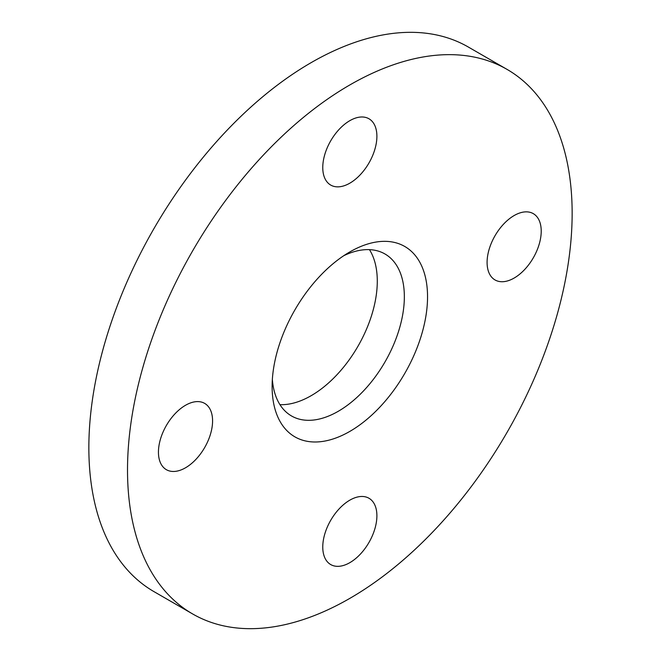 <?xml version="1.0" encoding="UTF-8"?>
<svg xmlns="http://www.w3.org/2000/svg" width="661" height="661" viewBox="0 0 661 661"><rect width="100%" height="100%" fill="white"/><g stroke="black" fill="none" stroke-linecap="round" stroke-linejoin="round"><path stroke-width="0.99" d="M487.091 262.417A38.272 22.102 -60 0 1 503.798 223.897A38.272 22.102 -60 0 1 533.295 213.643A38.272 22.102 -60 0 1 541.219 231.168A38.272 22.102 -60 0 1 524.512 269.688A38.272 22.102 -60 0 1 495.015 279.942A38.272 22.102 -60 0 1 487.091 262.417M349.834 183.171A38.272 22.102 -60 0 1 330.698 185.063A38.272 22.102 -60 0 1 324.824 154.393A38.272 22.102 -60 0 1 349.834 120.666A38.272 22.102 -60 0 1 368.97 118.773A38.272 22.102 -60 0 1 374.837 149.444A38.272 22.102 -60 0 1 349.834 183.171M212.578 420.908A38.272 22.102 -60 0 1 195.871 459.428A38.272 22.102 -60 0 1 166.374 469.682A38.272 22.102 -60 0 1 158.442 452.157A38.272 22.102 -60 0 1 175.157 413.637A38.272 22.102 -60 0 1 204.646 403.384A38.272 22.102 -60 0 1 212.578 420.908M349.834 500.154A38.272 22.102 -60 0 1 368.97 498.254A38.272 22.102 -60 0 1 374.837 528.924A38.272 22.102 -60 0 1 349.834 562.66A38.272 22.102 -60 0 1 330.698 564.552A38.272 22.102 -60 0 1 324.824 533.881A38.272 22.102 -60 0 1 349.834 500.154M272.349 379.422A93.498 53.987 120 0 0 291.484 415.943A93.498 53.987 120 0 0 338.234 411.307A93.498 53.987 120 0 0 399.318 328.914A93.498 53.987 120 0 0 384.983 253.989A93.498 53.987 120 0 0 343.794 255.683M279.95 404.656A93.498 53.987 120 0 0 311.166 395.683A93.498 53.987 120 0 0 369.449 249.643M349.826 251.924L349.834 251.924A109.908 63.456 120 0 0 272.117 386.528A109.908 63.456 120 0 0 349.834 431.402A109.908 63.456 120 0 0 427.543 296.797A109.908 63.456 120 0 0 349.834 251.924M507.037 69.38L468.368 47.055A314.405 181.519 120 0 0 311.166 62.63A314.405 181.519 120 0 0 105.777 339.688A314.405 181.519 120 0 0 153.963 591.62L192.632 613.945A314.405 181.519 120 0 0 349.834 598.37A314.405 181.519 120 0 0 555.223 321.312A314.405 181.519 120 0 0 507.037 69.38A314.405 181.519 120 0 0 349.834 84.947A314.405 181.519 120 0 0 144.437 362.005A314.405 181.519 120 0 0 192.632 613.945"/></g></svg>
